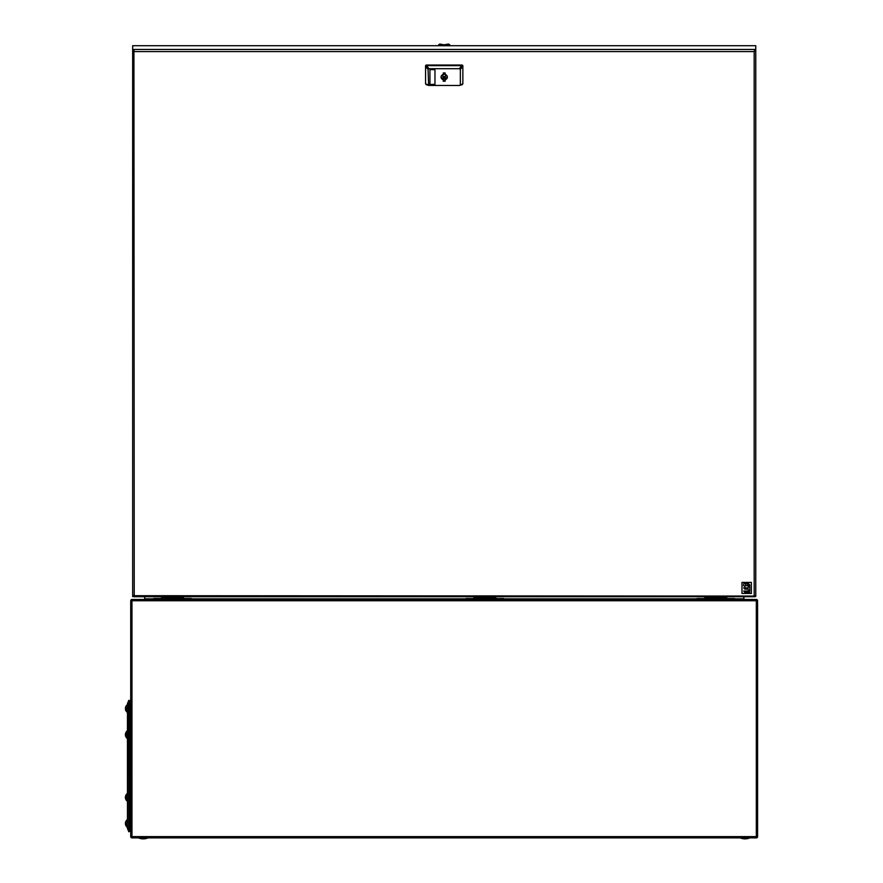 <?xml version="1.0" encoding="UTF-8"?>
<svg xmlns="http://www.w3.org/2000/svg" width="883" height="883" viewBox="0 0 883 883"><rect width="100%" height="100%" fill="white"/><g stroke="black" fill="none" stroke-linecap="round" stroke-linejoin="round"><path stroke-width="1.32" d="M131.964 599.48L756.323 599.48A1.258 1.258 0 0 1 757.581 600.738L757.581 836.62A1.258 1.258 0 0 1 756.323 837.879L131.964 837.879A1.258 1.258 0 0 1 130.717 836.62L130.717 600.738A1.258 1.258 0 0 1 131.964 599.48L131.964 600.738L756.323 600.738L756.323 599.48M144.061 599.48L144.691 598.851L153.686 598.851M744.226 599.48L743.596 596.72M144.691 596.72L144.691 598.851M127.45 703.883L127.45 703.883A1.567 1.567 0 0 1 127.571 703.276L128.841 700.307L128.841 831.753L127.571 828.784A1.567 1.567 0 0 1 127.45 828.166A1.567 1.567 0 0 0 127.571 828.784L127.571 828L129.702 828L129.702 831.389L128.841 831.753L129.702 831.389M128.841 700.307L129.702 700.672L129.702 828M127.45 828.166L127.45 704.06L129.702 704.06M129.702 830.616A2.759 2.759 0 0 0 130.717 829.733A2.759 2.759 0 0 1 129.702 830.616M130.717 826.565A2.759 2.759 0 0 0 129.702 825.693M129.702 701.444A2.759 2.759 0 0 1 130.717 702.316A2.759 2.759 0 0 0 129.702 701.444M130.717 705.495A2.759 2.759 0 0 1 129.702 706.367A2.759 2.759 0 0 0 130.717 705.495M125.662 709.126L125.419 709.126A4.558 4.205 180 0 0 125.507 709.656A4.581 4.581 0 0 0 126.512 711.599L126.512 705.583A4.581 4.581 0 0 0 125.507 707.526A4.558 4.205 -0 0 1 125.684 706.985A4.305 1.645 0 0 0 125.684 707.294A4.558 4.205 180 0 0 125.419 708.365A4.558 1.744 0 0 0 125.684 708.817A4.305 3.974 180 0 0 125.684 709.568A4.558 1.744 180 0 1 125.419 709.126A4.558 4.205 180 0 0 125.507 709.656L125.507 709.656A4.558 4.205 180 0 0 125.684 710.197M125.662 824.005L125.419 824.005A4.558 4.205 180 0 0 125.507 824.534A4.581 4.581 0 0 0 126.512 826.477L126.512 826.72M125.463 822.934L125.419 822.934A4.558 4.205 -0 0 1 125.684 821.863A4.305 1.645 0 0 0 125.684 822.183A4.558 4.205 180 0 0 125.419 823.254A4.558 1.744 0 0 0 125.684 823.696A4.305 3.974 180 0 0 125.684 824.446A4.558 1.744 180 0 1 125.419 824.005A4.558 4.205 180 0 0 125.507 824.534L125.507 824.534A4.558 4.205 180 0 0 125.684 825.075M127.45 826.609L127.45 820.34M126.953 827.04L126.953 819.899M125.419 824.005A4.558 4.205 180 0 0 125.507 824.534L125.507 824.534A4.558 4.205 180 0 1 125.419 824.005A4.558 4.205 180 0 0 125.507 824.534L125.507 824.534A4.558 4.205 180 0 1 125.419 824.005A4.558 4.205 180 0 0 125.507 824.534L125.507 824.534A4.558 4.205 180 0 1 125.419 824.005A4.558 4.205 -0 0 1 125.419 823.696A4.558 1.744 180 0 1 125.507 823.475M127.45 711.72L127.45 705.451M126.953 705.02L126.953 712.162L127.262 705.34L126.512 705.34M125.43 708.232L125.441 708.221A4.558 4.536 180 0 1 125.43 708.144L125.452 708.122A4.558 4.536 180 0 1 125.441 708.056L125.419 708.056A4.558 4.205 -0 0 1 125.507 707.526M125.507 709.656A4.558 4.205 180 0 1 125.419 709.126A4.558 4.205 180 0 0 125.507 709.656A4.558 4.205 180 0 1 125.419 709.126A4.558 4.205 180 0 0 125.507 709.656L125.507 709.656A4.558 4.205 180 0 1 125.419 709.038L125.419 709.038M127.45 800.506L126.953 793.806L126.512 800.384A4.581 4.581 0 0 1 125.507 798.442L125.507 798.442A4.558 4.205 180 0 0 125.684 798.983M125.662 797.901L125.419 797.901A4.558 4.205 180 0 0 125.507 798.442A4.558 4.205 180 0 1 125.419 797.901A4.558 4.205 -0 0 1 125.419 797.592A4.558 1.744 180 0 1 125.507 797.371M126.512 737.945L126.512 731.433L126.821 738.254L127.45 731.554M125.662 735.219L125.419 735.219A4.558 4.205 180 0 0 125.507 735.749L125.507 735.749A4.558 4.205 180 0 0 125.684 736.29M125.463 796.841L125.419 796.841A4.558 4.205 -0 0 1 125.684 795.771A4.305 1.645 0 0 0 125.684 796.08A4.558 4.205 180 0 0 125.419 797.15A4.558 1.744 0 0 0 125.684 797.592A4.305 3.974 180 0 0 125.684 798.353A4.558 1.744 180 0 1 125.419 797.901M127.262 800.506L127.262 794.115L127.262 800.627L126.512 800.627M125.507 796.311A4.581 4.581 0 0 1 126.512 794.369L126.512 794.115M125.463 734.159L125.419 734.159A4.558 4.205 -0 0 1 125.684 733.078A4.305 1.645 0 0 0 125.684 733.398A4.558 4.205 180 0 0 125.419 734.468A4.558 1.744 0 0 0 125.684 734.91A4.305 3.974 180 0 0 125.684 735.66A4.558 1.744 180 0 1 125.419 735.219A4.558 4.205 180 0 0 125.507 735.749A4.581 4.581 0 0 0 126.512 737.691M127.45 737.824L126.821 731.124M734.601 599.48L734.601 598.542L696.996 598.542L696.996 599.48M726.764 598.542L726.764 597.603L704.833 597.603L704.833 598.542M726.764 596.72L726.764 597.603M704.833 596.72L704.833 597.603M191.302 599.436L153.686 599.436L153.686 598.497L191.302 598.497L191.302 599.436M183.465 598.497L183.465 597.559L161.523 597.559L161.523 598.497M183.465 596.72L183.465 597.559M161.523 596.72L161.523 597.559M749.678 837.945A12.307 12.307 0 0 1 740.407 837.945L749.678 837.879M147.891 837.945A12.307 12.307 0 0 1 138.609 837.945L147.891 837.879M754.192 51.137L754.822 50.287L754.192 51.137M755.76 595.694L755.76 596.522L754.192 595.904L755.76 595.694L755.76 50.287L754.822 50.287L754.822 49.459L133.598 49.459L134.227 51.589L132.66 50.287L134.227 51.137L133.598 49.459L132.66 49.459L132.66 45.717L755.76 45.717L755.76 49.459L754.822 49.459L754.49 50.839M755.76 49.459L754.192 51.589L754.192 595.451M132.66 49.459L132.66 596.522L133.598 596.058M132.66 595.694L754.822 596.058M133.929 50.839L134.227 595.904L133.598 596.522M748.298 591.014A0.706 0.618 0 0 1 748.795 591.191L749.744 592.261L745.097 592.261A0.706 0.618 0 0 1 744.601 592.085L743.652 591.014L748.298 591.014A0.706 0.618 0 0 1 748.795 591.191L749.744 592.261L745.097 592.261A0.706 0.618 0 0 1 744.601 592.085L743.652 591.014L748.298 591.014M749.601 587.14A0.706 0.618 0 0 1 749.799 587.57L749.799 591.113L748.585 590.285A0.706 0.618 0 0 1 748.376 589.844L748.1 589.127L745.097 589.127A0.706 0.618 0 0 1 744.612 588.95L743.641 587.868L748.1 587.868L748.574 586.235L749.601 587.14A0.706 0.618 0 0 1 749.799 587.57L749.799 591.113L748.585 590.285A0.706 0.618 0 0 1 748.376 589.844L748.1 589.127L745.097 589.127A0.706 0.618 0 0 1 744.612 588.95L743.641 587.868L748.1 587.868L748.574 586.235L749.601 587.14M749.601 584.678A0.706 0.618 0 0 1 749.799 585.131L749.799 586.478L748.585 585.661A0.706 0.618 0 0 1 748.376 585.219L747.548 584.866L747.073 585.959L746.036 585.043A0.706 0.618 180 0 0 745.539 584.866L744.965 586.588L743.74 585.76A0.706 0.618 0 0 1 743.541 585.33L743.817 583.608L748.078 583.608A0.706 0.618 0 0 1 748.574 583.784L749.601 584.678A0.706 0.618 0 0 1 749.799 585.131L749.799 586.478L748.585 585.661A0.706 0.618 0 0 1 748.376 585.219L747.548 584.866L747.073 585.959L746.036 585.043A0.706 0.618 180 0 0 745.539 584.866L744.965 586.588L743.74 585.76A0.706 0.618 0 0 1 743.541 585.33L743.817 583.608L748.078 583.608A0.706 0.618 0 0 1 748.574 583.784L749.601 584.678M751.378 582.405L741.974 582.405L741.974 593.442L751.378 593.442L751.378 582.405M751.378 582.427L741.974 582.427M446.334 45.717L444.513 45.717M443.906 45.717L442.085 45.717M440.451 44.15L439.933 45.077A1.876 1.545 29 0 0 438.233 45.717L438.719 44.834A1.876 1.545 29 0 1 440.451 44.15L443.928 44.812L447.968 44.15A1.876 1.545 -29 0 1 449.701 44.834L450.187 45.717A1.876 1.545 -29 0 0 448.476 45.077L446.379 45.486M444.326 45.795L444.491 44.812M439.933 45.077L442.041 45.486M444.094 45.795L443.928 44.812M460.352 84.757L462.858 83.918L461.919 84.647L462.858 83.918L462.858 66.38L461.919 65.651L426.489 65.651L429.006 68.697L428.067 69.426L428.608 85.43L459.414 85.485L460.352 84.757L460.352 69.426L459.414 68.697L429.006 68.697M462.858 66.468L462.858 65.872A0.938 0.828 180 0 0 461.919 65.044L426.5 65.044A0.938 0.828 180 0 0 425.562 65.872L425.562 83.918L428.067 84.757M425.562 66.468L426.5 65.044M434.966 84.404L429.944 84.404L429.944 69.658L434.966 69.658L434.966 84.404M434.966 69.658L434.966 84.525L429.944 84.525L429.944 69.658M445.153 79.724A3.135 2.748 0 0 0 445.153 74.47L445.153 72.958L443.266 72.958L443.266 74.47A3.135 2.748 0 0 0 443.266 79.724L443.266 81.225L445.153 81.225L445.153 78.973A3.135 2.748 180 0 0 447.317 76.722M445.153 80.474L443.266 80.474M441.103 76.722A3.135 2.748 180 0 0 443.266 78.973L443.266 79.724M443.211 78.863A5.011 4.404 180 0 0 445.209 78.863M442.802 75.508A1.413 1.236 0 0 1 445.617 75.508A1.413 1.236 0 0 1 442.802 75.508L442.802 74.636M443.034 76.203A3.444 3.024 0 0 1 441.71 75.43M445.209 76.38L445.209 77.605A4.956 4.349 0 0 1 443.211 77.605M446.71 75.43A3.444 3.024 0 0 1 445.374 76.203M443.211 76.38L443.211 78.399A3.444 3.024 0 0 1 441.136 76.876M443.211 78.951L443.211 78.399M447.284 76.876A3.444 3.024 0 0 1 445.209 78.399L445.209 78.951M445.209 77.77A5.331 4.68 0 0 1 443.211 77.77M503.696 599.48L503.696 598.542L466.092 598.542L466.092 599.48M495.86 598.542L495.86 597.603L473.917 597.603L473.917 598.542M495.86 596.72L495.86 597.603M473.917 596.72L473.917 597.603M134.227 51.589L754.192 51.589M191.302 598.851L466.092 598.851M503.696 598.851L696.996 598.851M734.601 598.851L743.596 598.851M130.717 600.738L131.964 600.738L131.964 836.62L130.717 836.62M757.581 600.738L756.323 600.738L756.323 836.62L131.964 836.62L131.964 837.879M757.581 836.62L756.323 836.62L756.323 837.879M127.571 703.276L127.45 828M129.702 825.362L130.717 825.362M129.702 706.698L130.717 706.698M447.968 44.15L448.476 45.077M459.414 68.697L461.919 65.044M462.858 66.38L460.352 69.426M425.562 66.38L428.067 69.426M126.512 820.462A4.581 4.581 0 0 0 125.507 822.404M126.512 731.676A4.581 4.581 0 0 0 125.507 733.618M754.744 596.72L133.675 596.72M462.295 84.591L459.811 85.43M426.114 84.591L428.608 85.43M445.617 74.636L445.617 75.508"/></g></svg>
